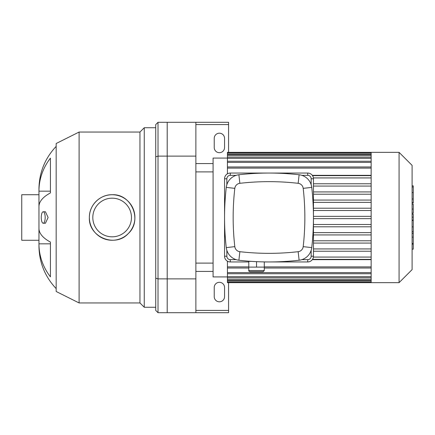 <?xml version="1.0" encoding="UTF-8"?>
<svg xmlns="http://www.w3.org/2000/svg" width="435" height="435" viewBox="0 0 435 435"><rect width="100%" height="100%" fill="white"/><g stroke="black" fill="none" stroke-linecap="round" stroke-linejoin="round"><path stroke-width="0.65" d="M155.73 156.807L155.73 124.584L158.025 122.289L158.025 156.127L155.73 156.807L155.73 278.193L158.025 278.873L158.025 156.127L167.198 156.127L167.198 278.873L158.025 278.873L158.025 312.711L155.73 310.416L155.73 278.193M158.025 122.289L167.198 122.289L167.198 312.711L158.025 312.711M41.249 217.5A5.737 1.963 90 0 1 43.212 211.763A5.737 1.963 90 0 1 45.175 217.5A5.737 1.963 90 0 1 43.212 223.237A5.737 1.963 90 0 1 41.249 217.5M43.212 211.763L45.425 211.763L48.116 217.5L45.425 223.237L43.212 223.237M50.427 276.845A61.373 56.702 180 0 1 38.954 243.834L50.427 243.834L50.427 242.083L50.427 276.845M56.164 146.383C44.919 158.362 39.183 172.564 38.954 188.997L38.954 191.166A61.373 56.702 0 0 1 50.427 158.155L50.427 192.917A61.373 23.485 180 0 0 38.954 206.592L38.954 228.408A61.373 23.485 0 0 0 50.427 242.083M50.427 191.166L38.954 191.166L38.954 246.003C39.183 262.435 44.919 276.638 56.164 288.617M89.371 217.5A22.772 22.772 0 0 1 123.524 197.784A22.772 22.772 0 0 1 123.524 237.216A22.772 22.772 0 0 1 89.371 217.5C89.093 205.287 99.936 194.45 112.138 194.728C131.658 193.667 142.734 220.55 128.249 233.59C115.221 248.097 88.31 237.037 89.371 217.5M92.813 217.5A19.33 19.33 0 0 1 121.805 200.763A19.33 19.33 0 0 1 121.805 234.237A19.33 19.33 0 0 1 92.813 217.5M79.105 302.956L79.105 132.044L56.164 143.512L56.164 291.488L79.105 302.956L139.956 302.956L144.257 307.257L155.73 307.257M79.105 132.044L139.956 132.044L139.956 302.956M139.956 132.044L144.257 127.743L144.257 307.257M144.257 127.743L155.73 127.743M38.954 240.272L21.75 240.272L21.75 194.728L38.954 194.728M224.552 287.47L224.552 296.648A5.16 5.16 0 0 1 219.392 301.808A5.16 5.16 0 0 1 214.232 296.648L214.232 287.47A5.16 5.16 0 0 1 219.392 282.31A5.16 5.16 0 0 1 224.552 287.47M224.552 138.352L224.552 147.53A5.16 5.16 0 0 1 219.392 152.69A5.16 5.16 0 0 1 214.232 147.53L214.232 138.352A5.16 5.16 0 0 1 219.392 133.192A5.16 5.16 0 0 1 224.552 138.352M228.571 152.348L228.571 124.584L195.875 124.584M228.571 124.584L228.571 122.289L195.875 122.289L195.875 312.711L228.571 312.711L228.571 310.416L195.875 310.416M195.875 163.587L213.085 163.587M228.571 310.416L228.571 282.652M195.875 271.413L213.085 271.413M195.875 278.873L167.198 278.873L167.198 312.711L195.875 312.711M195.875 122.289L167.198 122.289L167.198 156.127L195.875 156.127M371.153 152.875L371.153 282.652L399.074 282.652L399.074 152.348L371.153 152.348L371.153 152.875L227.423 152.864L227.423 152.348L371.153 152.348M399.074 152.348L412.103 165.376L412.103 269.624L399.074 282.652M371.153 186.071L313.456 186.071M371.153 191.922L313.456 191.922M371.153 194.217L313.456 194.217M371.153 200.062L313.456 200.062M371.153 202.357L313.456 202.357M371.153 208.207L313.456 208.207M371.153 210.502L313.456 210.502M371.153 216.353L313.456 216.353M371.153 218.647L313.456 218.647M371.153 224.498L313.456 224.498M371.153 226.793L313.456 226.793M371.153 232.643L313.456 232.643M371.153 234.938L313.456 234.938M371.153 240.783L313.456 240.783M371.153 243.078L313.456 243.078M371.153 248.929L313.456 248.929M371.153 251.223L313.456 251.223M371.153 175.338L312.303 175.338M227.423 276.921L213.085 276.921L213.085 158.079L227.423 158.079M312.303 259.662L371.153 259.662M227.423 173.821L227.423 152.864M227.423 261.179L227.423 282.652L371.153 282.652M371.153 257.074L313.39 257.074M371.153 259.369L312.509 259.369M371.153 175.631L312.509 175.631M371.153 177.926L313.39 177.926M371.153 183.777L313.456 183.777M195.875 171.89L213.085 171.89M412.103 214.243L413.25 214.243L413.25 249.163L412.103 249.163M413.25 244.182L412.103 244.182M413.25 243.388L412.103 243.388M413.25 237.124L412.103 237.124M413.25 233.35L412.103 233.35M413.25 231.703L412.103 231.703M413.25 226.869L412.103 226.869M413.25 186.272L413.25 203.091L412.103 203.091M413.25 187.001L412.103 187.001M412.103 204.238L413.25 204.238L413.25 213.253L412.103 213.253M413.25 209.066L412.103 209.066M413.25 220.099L412.103 220.099M249.935 271.701L263.126 271.701L264.273 270.554L248.787 270.554C248.494 270.831 248.88 271.212 249.935 271.701M251.56 261.375L248.787 261.375L248.787 267.112L264.273 267.112L264.273 270.554M256.53 261.658L256.53 267.112M264.273 261.908L264.273 267.112M236.172 259.657L230.289 259.657A3.442 3.442 0 0 1 226.847 256.215L226.847 250.337M226.847 184.663L226.847 178.785A3.442 3.442 0 0 1 230.289 175.343L236.172 175.343M264.273 261.952L307.719 261.952A5.737 5.737 0 0 0 313.456 256.215L313.456 178.785A5.737 5.737 0 0 0 307.719 173.048L230.289 173.048A5.737 5.737 0 0 0 224.552 178.785L224.552 256.215A5.737 5.737 0 0 0 230.289 261.952L248.787 261.952M311.161 250.337L311.161 256.215A3.442 3.442 0 0 1 307.719 259.657L301.841 259.657M301.841 175.343L307.719 175.343A3.442 3.442 0 0 1 311.161 178.785L311.161 184.663M298.144 251.691A257.02 257.02 0 0 1 239.864 251.691A5.737 5.737 0 0 1 234.813 246.64A257.02 257.02 0 0 1 234.813 188.36A5.737 5.737 0 0 1 239.864 183.309A257.02 257.02 0 0 1 298.144 183.309A5.737 5.737 0 0 1 303.195 188.36A257.02 257.02 0 0 1 303.195 246.64A5.737 5.737 0 0 1 298.144 251.691L299.122 260.239A14.339 14.339 0 0 0 311.743 247.618A265.622 265.622 0 0 0 311.743 187.382A14.339 14.339 0 0 0 299.122 174.761A265.622 265.622 0 0 0 238.886 174.761A14.339 14.339 0 0 0 226.265 187.382A265.622 265.622 0 0 0 226.265 247.618A14.339 14.339 0 0 0 238.886 260.239A265.622 265.622 0 0 0 299.122 260.239M371.153 168.117L227.423 168.117M371.153 162.402L227.423 162.402M371.153 158.34L227.423 158.34M371.153 155.6L227.423 155.6M371.153 154.012L227.423 154.012M371.153 266.883L264.273 266.883M248.787 266.883L227.423 266.883M371.153 272.598L227.423 272.598M371.153 276.66L227.423 276.66M371.153 279.401L227.423 279.401M371.153 280.988L227.423 280.988M413.25 220.469L412.103 220.469M413.25 199.002L412.103 199.002M413.25 202.65L412.103 202.65M413.25 192.558L412.103 192.558M413.25 213.128L412.103 213.128M413.25 217.174L412.103 217.174M224.552 256.215L226.847 256.215M226.847 178.785L224.552 178.785M230.289 261.952L230.289 259.657M230.289 175.343L230.289 173.048M307.719 261.952L307.719 259.657M307.719 175.343L307.719 173.048M313.456 256.215L311.161 256.215M311.161 178.785L313.456 178.785M239.864 251.691L238.886 260.239M311.743 247.618L303.195 246.64M234.813 246.64L226.265 247.618M311.743 187.382L303.195 188.36M234.813 188.36L226.265 187.382M299.122 174.761L298.144 183.309M239.864 183.309L238.886 174.761M227.423 166.969L371.153 166.969M227.423 161.254L371.153 161.254M227.423 157.193L371.153 157.193M227.423 154.452L371.153 154.452M371.153 268.031L264.273 268.031M248.787 268.031L227.423 268.031M371.153 273.745L227.423 273.745M371.153 277.807L227.423 277.807M371.153 280.548L227.423 280.548M371.153 282.136L227.423 282.136M195.875 263.11L213.085 263.11M413.25 185.837L412.103 185.837M248.787 267.112L248.787 270.554"/></g></svg>
